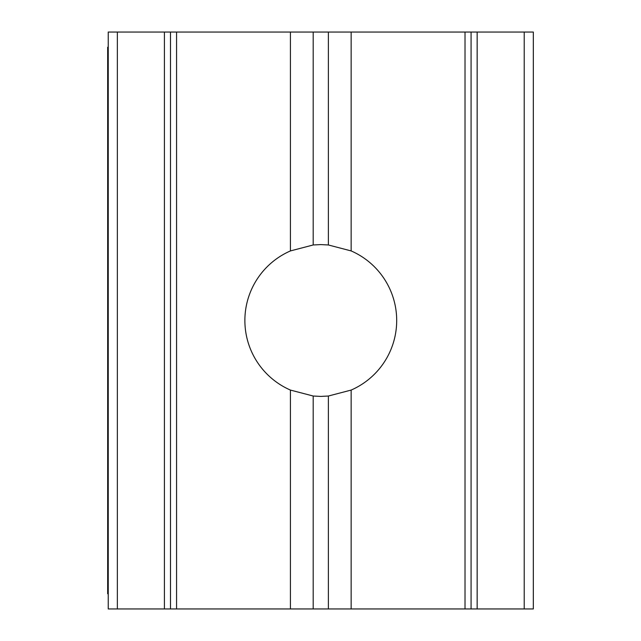 <?xml version="1.0" encoding="UTF-8"?>
<svg xmlns="http://www.w3.org/2000/svg" width="641" height="641" viewBox="0 0 641 641"><rect width="100%" height="100%" fill="white"/><g stroke="black" fill="none" stroke-linecap="round" stroke-linejoin="round"><path stroke-width="0.96" d="M524.218 608.95L524.218 32.05L533.328 32.05L533.328 608.95L471.079 608.95L471.079 32.05L108.241 32.05L108.241 608.95L117.351 608.95L117.351 32.05M471.079 608.95L351.148 608.95L351.148 390.073L328.376 396.026L320.788 396.41L313.193 396.026L290.421 390.073A75.91 75.91 0 0 1 290.421 250.927L313.193 244.974L320.788 244.59L328.376 244.974L351.148 250.927L351.148 32.05M351.148 608.95L290.421 608.95L290.421 390.073M290.421 250.927L290.421 32.05M524.218 32.05L471.079 32.05M351.148 390.073A75.91 75.91 0 0 0 351.148 250.927M290.421 608.95L170.49 608.95L170.49 32.05M170.49 608.95L117.351 608.95M108.241 47.234L107.672 47.234L107.672 593.766L108.241 593.766M328.376 608.95L328.376 396.026M313.193 244.974L313.193 32.05M328.376 244.974L328.376 32.05M477.152 608.95L477.152 32.05M465.013 608.95L465.013 32.05M313.193 608.95L313.193 396.026M176.563 608.95L176.563 32.05M164.416 608.95L164.416 32.05"/></g></svg>
